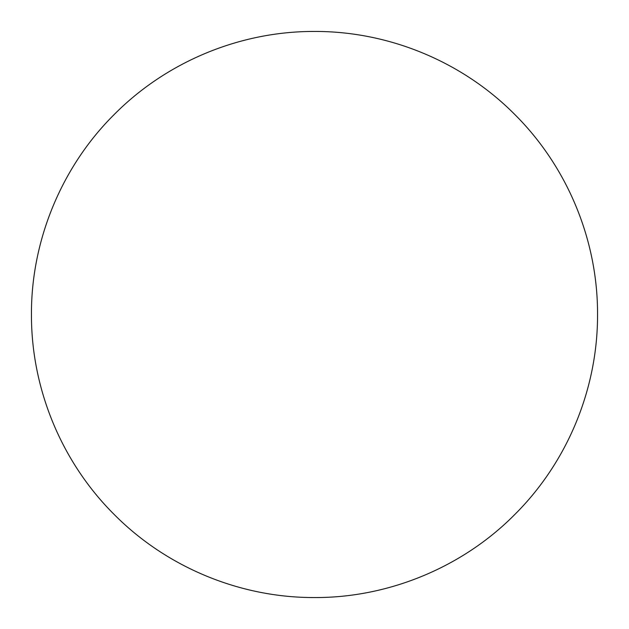 <?xml version="1.0" encoding="UTF-8"?>
<svg xmlns="http://www.w3.org/2000/svg" width="629" height="629" viewBox="0 0 629 629"><rect width="100%" height="100%" fill="white"/><g stroke="black" fill="none" stroke-linecap="round" stroke-linejoin="round"><path stroke-width="0.94" d="M597.55 314.5C597.809 388.777 567.405 462.276 514.624 514.664C462.614 567.193 388.62 597.88 314.649 597.55C240.254 597.857 166.756 567.382 114.447 514.742C61.736 462.449 31.214 389.021 31.45 314.602C31.049 240.655 61.681 166.583 114.163 114.549C166.481 61.736 239.995 31.253 314.217 31.45C388.541 31.12 462.032 61.461 514.491 114.195C567.043 166.315 597.833 239.735 597.55 314.5"/></g></svg>
